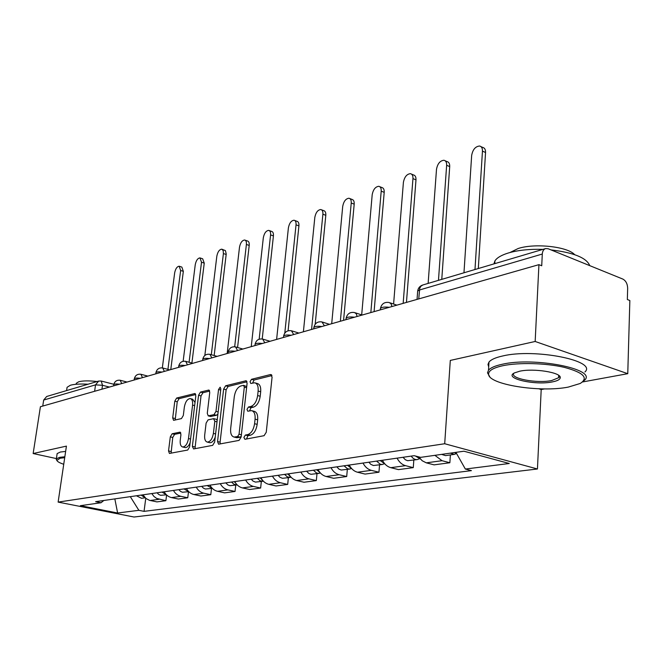 <?xml version="1.0" encoding="UTF-8"?>
<svg xmlns="http://www.w3.org/2000/svg" width="663" height="663" viewBox="0 0 663 663"><rect width="100%" height="100%" fill="white"/><g stroke="black" fill="none" stroke-linecap="round" stroke-linejoin="round"><path stroke-width="0.99" d="M243.893 437.406L244.896 439.296L264.081 435.69L266.261 432.243L272.087 377.098L270.57 374.529L251.501 379.302L250.042 381.681L250.788 383.471L254.667 382.783C257.302 383.454 258.454 386.214 258.131 391.046L257.642 395.554C256.656 401.48 254.401 405.118 250.887 406.469L248.451 407.007L246.992 409.378L247.755 411.217L251.517 410.629C254.219 411.325 255.412 414.168 255.081 419.149L254.584 423.707C253.589 429.699 251.327 433.32 247.805 434.58L245.368 435.044L243.893 437.406M252.255 410.82L254.086 411.3C256.796 412.005 257.99 414.839 257.667 419.812L257.169 424.37C256.183 430.353 253.921 433.975 250.39 435.226L247.945 435.69L246.503 438.997M271.971 375.548L254.045 380.015L252.586 383.073M255.462 382.999L257.211 383.487C259.855 384.167 261.015 386.919 260.692 391.75L260.203 396.25C259.225 402.168 256.971 405.806 253.448 407.148L251.012 407.687L249.561 410.869M172.148 433.759L170.308 436.851L168.535 450.923L169.43 453.442L187.704 450.044L189.61 446.895L195.817 395.952L194.905 393.524L176.648 398.04L174.808 401.148L172.695 417.897L173.573 420.334L181.447 418.602L183.319 415.469L184.355 407.049C185.383 401.761 187.322 398.935 190.173 398.571C192.104 399.093 192.908 401.272 192.585 405.093L188.499 438.55C187.488 443.845 185.574 446.655 182.739 446.995C180.742 446.431 179.913 444.169 180.253 440.207L180.941 434.646L180.029 432.143L172.148 433.759L174.601 434.348L172.761 437.439L171.095 453.169M582.545 381.963L627.762 373.683L535.165 341.478L450.301 360.423L444.699 443.738L58.129 502.106L66.424 446.116L33.15 453.542L40.41 406.734L538.928 264.661L541.729 265.764L542.293 254.045L419.422 290.021L417.673 291.04L417.615 291.803M535.165 341.478L538.928 264.661M217.547 441.55L218.591 444.202L239.053 440.398L241.133 437.041L247.1 383.272L246.056 380.736L225.627 385.783L223.63 389.082L217.547 441.55L220.091 442.171L220.24 443.937M212.649 445.362L193.588 448.942L192.361 446.365L198.552 395.281L200.466 392.082L208.804 390.051L209.748 392.513L207.279 413.339L208.248 415.867L214 414.64L215.981 411.383L218.541 389.504L220.157 387.192L220.837 388.932L214.646 442.105L212.649 445.362M627.762 373.683L629.85 300.521L627.339 299.527L627.662 288.322C627.488 283.839 625.889 280.756 622.847 279.082L548.202 248.766L545.69 248.559C543.66 249.222 542.533 251.053 542.293 254.045M538.853 388.791L541.199 389.537L544.663 388.899M541.199 389.537L537.444 468.99L134.017 517.016L58.129 502.106M33.15 453.542L56.396 458.581M42.747 406.071L43.675 400.046L46.692 396.482L98.663 381.076L95.538 384.863L43.675 400.046M418.743 456.882L422.19 460.744L426.301 462.84L442.03 460.694L434.887 455.332M442.03 460.694L449.862 462.749L450.376 454.926M426.301 462.84L434.091 464.854L449.862 462.749M413.828 460.064L413.273 467.639L405.532 465.666C402.027 464.68 399.201 462.177 397.079 458.15M382.394 460.263C384.499 464.241 387.3 466.711 390.789 467.68L398.488 469.611L413.273 467.639M379.543 464.879L378.954 472.222L371.313 470.34C367.849 469.387 365.073 466.967 363.001 463.064M349.21 465.053C351.274 468.907 354.025 471.294 357.473 472.222L365.064 474.078L378.954 472.222M347.329 469.404L346.699 476.531L339.166 474.725C335.743 473.813 333.017 471.468 330.986 467.688M318.025 469.561C320.038 473.291 322.74 475.603 326.146 476.498L333.638 478.28L346.699 476.531M316.989 473.664L316.334 480.592L308.908 478.852C305.535 477.973 302.85 475.702 300.861 472.039M288.645 473.796C290.618 477.418 293.278 479.664 296.634 480.526L304.019 482.241L316.334 480.592M288.372 477.683L287.701 484.421L280.374 482.739C277.043 481.893 274.407 479.697 272.46 476.133M260.932 477.799C262.863 481.313 265.473 483.493 268.78 484.321L276.065 485.971L287.701 484.421M261.338 481.479L260.642 488.034L253.415 486.418C250.142 485.606 247.548 483.468 245.641 480.012M234.743 481.578C236.633 485.001 239.202 487.106 242.459 487.91L249.644 489.509L260.642 488.034M235.755 485.067L235.042 491.457L227.923 489.891C224.691 489.103 222.146 487.032 220.273 483.667M209.956 485.159C211.804 488.482 214.331 490.537 217.547 491.308L224.624 492.849L235.042 491.457M211.505 488.474L210.784 494.697L203.765 493.189C200.582 492.427 198.08 490.413 196.248 487.139M186.469 488.581L186.452 488.556C188.267 491.789 190.762 493.778 193.919 494.532L200.897 496.023L210.784 494.697M188.499 491.706L187.762 497.78L180.842 496.314C177.709 495.576 175.247 493.62 173.449 490.429M164.159 491.772C165.932 494.921 168.377 496.86 171.502 497.59L178.372 499.032L187.762 497.78M166.604 494.979L165.891 500.698L156.625 498.41L153.907 496.405L151.794 493.554M142.959 494.83L146.067 498.559L149.556 500.35L156.957 501.891L165.891 500.698M130.296 496.662L138.865 510.319L117.624 513.005L80.389 505.678L101.025 502.745L95.621 501.667L414.151 455.68L420.591 457.362L463.934 451.213L509.267 463.495L465.351 469.048L455.904 452.348M138.865 510.319L144.053 511.355L471.434 470.639L465.351 469.048M444.699 443.738L537.444 468.99M559.746 377.156L560.177 377.156M145.752 498.294L144.053 511.355M101.025 502.745L103.842 500.482M114.832 498.891L117.624 513.005M247.009 381.764L228.13 386.463L226.133 389.753L220.091 442.171M237.603 436.544L239.061 434.199L244.307 387.117L243.578 385.336L240.818 385.974C237.429 387.358 235.249 390.921 234.279 396.681L230.666 428.555C230.301 433.503 231.453 436.337 234.122 437.058L237.603 436.544L240.172 437.174L241.233 436.163M246.735 386.62L243.744 385.385M236.045 437.539L237.652 437.655L235.092 437.025M240.172 437.174L237.652 437.655M209.682 391.054L202.928 392.736L201.022 395.927L194.988 448.677M210.561 416.455L216.511 415.287L217.928 413.894M204.685 435.16C204.361 439.204 205.257 441.517 207.362 442.105C210.362 441.765 212.375 438.865 213.403 433.403L214.829 421.245L213.527 418.693L208.074 419.878L206.11 423.11L204.685 435.16M209.425 442.602L209.889 442.71C212.027 442.71 213.809 440.862 215.218 437.149M217.199 420.168L216.337 419.314L214.016 418.726M180.85 433.047L174.601 434.348M184.82 447.484L185.226 447.575C187.132 447.6 188.764 445.95 190.132 442.635M195.021 402.491L192.626 399.209L190.654 398.695M195.759 394.518L179.076 398.67L177.236 401.77L175.206 420.01M450.301 453.144L454.312 454.379L456.384 453.575M441.541 454.387L445.536 455.605L454.312 454.379M474.981 269.518L482.457 151.123C482.531 148.18 481.578 146.482 479.581 146.017C475.404 146.432 472.769 149.548 471.666 155.391L463.967 272.783M454.486 452.547L456.641 453.649M480.998 146.656L482.664 147.401C484.661 147.866 485.623 149.565 485.548 152.498L478.305 268.532M411.234 456.103C412.892 458.614 414.889 459.774 417.242 459.583L419.19 458.871M403.038 457.288L405.325 459.749L407.621 460.702L417.242 459.583M438.467 280.341L446.647 165.278C446.746 162.385 445.851 160.711 443.945 160.264C440.058 160.661 437.572 163.678 436.503 169.289L428.132 283.408M415.469 456.028L420.4 459.061M445.196 160.802L446.995 161.581C448.901 162.029 449.804 163.703 449.705 166.595L441.773 279.363M376.584 461.108L380.181 464.191L382.037 464.498L384.341 463.827M368.893 462.219L370.716 464.291L373.402 465.517L382.501 464.456M403.162 303.356L412.958 178.604C413.082 175.745 412.237 174.104 410.422 173.665C406.784 174.062 404.447 176.963 403.402 182.383L393.598 304.035M380.247 460.578L384.888 463.934M411.524 174.129L413.439 174.924C415.253 175.363 416.107 177.004 415.983 179.855L406.452 302.419M502.861 365.711C493.421 367.791 488.672 370.551 488.606 373.99C487.57 384.366 539.715 392.794 568.257 387.101L580.208 383.479C588.827 377.935 583.573 372.565 564.437 367.393C545.956 363.034 518.723 362.338 502.861 365.711M489.717 376.634L487.504 372.821L488.507 370.194C490.529 367.783 495.054 365.819 502.082 364.302C534.046 356.661 597.496 369.142 584.6 380.148L583.092 381.465M519.693 371.214C533.674 368.048 561.329 372.49 560.252 377.678C560.094 379.501 557.467 380.91 552.378 381.905C534.834 385.617 503.25 378.283 514.38 372.929L519.693 371.214M514.024 373.128C508.828 378.3 536.665 383.72 551.641 380.545L558.602 377.736L559.116 376.509L558.743 375.415M493.918 263.899L494.938 260.857C496.952 257.75 501.41 255.131 508.314 253.001C517.927 250.183 529.464 248.981 542.914 249.379M509.963 252.528L518.193 248.501C534.817 242.998 567.569 246.57 574.647 254.658M488.697 366.904L487.985 364.443L488.987 362.048C491.01 359.586 495.526 357.572 502.546 356.006C534.469 348.141 597.794 360.722 584.907 371.976M550.994 249.901C573.686 252.586 586.614 257.832 589.755 265.648M64.709 457.677L60.142 458.232L56.894 460.412C57.3 461.597 59.579 462.882 63.731 464.274M56.943 460.553L56.355 458.871L59.587 457.354L64.841 456.757M66.946 388.178L67.079 387.3L70.344 385.261C74.273 384.134 80.182 383.786 88.071 384.217M76.187 383.943L76.278 383.28L78.682 381.78C82.759 380.678 88.908 380.595 97.13 381.532M57.043 454.279L57.151 453.575L60.383 452.033L65.637 451.404M344.039 465.807L347.578 468.791L349.409 469.081L351.556 468.492M336.804 466.851L339.017 469.155L341.246 470.042L349.865 469.039M370.832 312.563L381.208 191.159C381.349 188.342 380.554 186.726 378.822 186.303C375.415 186.693 373.211 189.494 372.192 194.723L361.683 314.908M347.487 465.302L351.514 468.443M379.8 186.701L381.805 187.505C383.537 187.927 384.341 189.543 384.2 192.353L374.089 311.635M313.417 470.224L316.458 472.943L318.257 473.39L320.428 473.009M306.604 471.211L308.776 473.44L310.972 474.302L319.16 473.357M340.351 321.257L351.233 203.011C351.39 200.234 350.644 198.651 348.987 198.237C345.796 198.618 343.699 201.328 342.713 206.384L331.699 323.718M316.665 469.752L320.088 472.636M349.857 198.577L351.937 199.389C353.594 199.795 354.34 201.386 354.191 204.154L343.575 320.337M284.56 474.393L287.543 477.02L291.082 477.227M278.129 475.321L279.861 477.203L282.43 478.313L290.212 477.418M311.577 329.453L322.889 214.215C323.063 211.489 322.359 209.922 320.776 209.533C317.768 209.898 315.787 212.525 314.817 217.406L303.397 331.782M287.626 473.946L290.444 476.515M321.547 209.823L323.685 210.627C325.268 211.025 325.972 212.591 325.806 215.318L315.19 324.224M257.31 478.321L260.244 480.882L263.36 481.172M251.236 479.2L252.934 481.031L255.462 482.109L262.88 481.263M284.792 333.091L296.038 224.832C296.228 222.146 295.565 220.605 294.057 220.224C291.223 220.58 289.333 223.133 288.397 227.857L276.612 339.415M260.203 477.907L262.415 480.095M294.745 220.472L296.925 221.276C298.441 221.666 299.104 223.199 298.922 225.884L288.09 330.796M231.544 482.042L234.014 484.33L237.139 484.877M225.793 482.871L227.848 484.918L229.953 485.697L237.023 484.893M259.167 339.199L270.579 234.901C270.777 232.249 270.156 230.741 268.706 230.368C266.037 230.724 264.239 233.185 263.319 237.777L251.236 346.65M234.279 481.645L235.854 483.368M269.327 230.583L271.548 231.379C272.999 231.752 273.62 233.268 273.421 235.912L262.216 338.967M207.138 485.565L212.301 488.358M201.685 486.352L203.326 488.084L205.356 489.021L212.309 488.366M234.677 346.757L246.396 244.465C246.611 241.854 246.023 240.362 244.639 240.006C242.111 240.346 240.404 242.749 239.5 247.191L227.16 353.512M209.732 485.192L210.619 486.277M245.186 240.197L247.44 240.976C248.824 241.34 249.421 242.824 249.205 245.434L237.578 347.503M183.991 488.913L188.731 491.631M178.819 489.659L180.427 491.341L182.424 492.244L188.773 491.673M211.315 354.713L223.406 253.556L223.158 250.523L221.749 249.164C219.354 249.503 217.721 251.832 216.834 256.15L204.834 355.476M222.238 249.338L225.437 250.622L226.224 253.995L214.166 355.525M162.004 492.079L166.347 494.722M157.09 492.791L158.672 494.432L160.637 495.311L166.421 494.805M189.088 362.271L201.511 262.216L199.944 257.89C197.682 258.23 196.115 260.493 195.254 264.686L183.137 361.294M200.392 258.04L202.671 258.802L204.245 263.12L191.905 363.059M141.095 495.104L145.04 497.648M136.421 495.775L141.55 498.303L145.189 497.789M167.921 369.382L180.643 270.471L179.167 266.219C177.013 266.543 175.513 268.747 174.667 272.825L162.336 367.89M179.565 266.344L181.853 267.09L183.336 271.341L170.772 369.581M109.42 387.068L102.5 385.294L95.538 384.863L94.618 391.286M101.945 389.198L102.5 385.294L101.224 381.026L98.663 381.076M171.502 497.59L180.842 496.314M193.919 494.532L203.765 493.189M217.547 491.308L227.923 489.891M242.459 487.91L253.415 486.418M268.78 484.321L280.374 482.739M296.634 480.526L308.908 478.852M326.146 476.498L339.166 474.725M357.473 472.222L371.313 470.34M390.789 467.68L405.532 465.666M150.178 500.499L159.07 499.289M389.289 307.309C384.739 306.754 381.797 307.102 380.463 308.353L380.405 309.016M380.33 309.861L380.463 308.353C381.59 303.778 384.482 301.822 389.131 302.51L391.062 303.753L391.949 306.546M354.481 317.229C350.122 316.69 347.337 317.005 346.111 318.165L346.053 318.746M321.845 326.527C317.668 326.014 315.016 326.295 313.889 327.373L313.839 327.878M291.181 335.263C287.17 334.774 284.651 335.022 283.607 336.025L283.565 336.464M262.324 343.492C258.471 343.011 256.059 343.243 255.098 344.172L255.056 344.561M235.108 351.249C231.395 350.785 229.091 350.992 228.205 351.862L228.163 352.202M209.409 358.567C205.828 358.128 203.624 358.31 202.795 359.122L202.754 359.429M185.093 365.504C181.637 365.073 179.524 365.238 178.745 366.001L178.712 366.266M162.054 372.067C158.714 371.653 156.683 371.802 155.962 372.515L155.929 372.755M140.2 378.291C136.968 377.893 135.012 378.034 134.34 378.697L134.307 378.913M119.431 384.209C116.307 383.827 114.426 383.952 113.787 384.581L113.763 384.764M345.978 319.649L346.111 318.165C347.213 313.765 349.998 311.883 354.465 312.53L356.288 313.74L357.092 316.483M313.748 328.831L313.889 327.373C314.958 323.13 317.652 321.315 321.961 321.92L324.414 325.798M283.457 337.467L283.607 336.025C284.651 331.931 287.253 330.174 291.422 330.754L293.709 334.542M254.94 345.597L255.098 344.172C256.117 340.218 258.636 338.52 262.664 339.066L264.81 342.779M228.039 353.263L228.205 351.862C229.199 348.042 231.644 346.393 235.547 346.906L237.553 350.553M202.629 360.506L202.795 359.122C203.765 355.426 206.143 353.827 209.922 354.315L211.812 357.887M178.579 367.36L178.745 366.001C179.698 362.412 182.018 360.854 185.69 361.327L187.455 364.824M155.788 373.849L155.962 372.515C156.899 369.034 159.145 367.526 162.717 367.973L164.374 371.404M134.158 380.015L134.34 378.697C135.252 375.324 137.448 373.849 140.929 374.272L142.479 377.645M113.605 385.874L113.787 384.581C114.682 381.291 116.829 379.858 120.218 380.264L121.677 383.57M418.751 298.905L419.696 288.471L420.765 286.35L422.845 284.974C419.911 285.944 418.179 287.966 417.673 291.04L417.044 299.394M250.39 435.226L247.805 434.58M257.169 424.37L254.584 423.707M257.667 419.812L255.081 419.149M251.012 407.687L248.451 407.007M253.448 407.148L250.887 406.469M260.203 396.25L257.642 395.554M260.692 391.75L258.131 391.046M254.045 380.015L251.501 379.302M271.565 374.81L270.57 374.529M247.945 435.69L245.368 435.044M226.133 389.753L223.63 389.082M228.13 386.463L225.627 385.783M246.595 381.01L245.691 380.761M241.39 434.779L239.061 434.199M246.611 387.747L244.307 387.117M194.864 446.961L192.361 446.365M201.022 395.927L198.552 395.281M202.928 392.736L200.466 392.082M209.276 390.283L208.48 390.076M211.049 416.488L208.547 415.85M216.511 415.287L214 414.64M218.16 411.947L215.981 411.383M220.704 390.084L218.541 389.504M215.591 433.942L213.403 433.403M217.008 421.792L214.829 421.245M180.411 432.317L179.764 432.16M190.571 439.047L188.499 438.55M194.64 405.623L192.585 405.093M175.14 418.502L172.695 417.897M177.236 401.77L174.808 401.148M179.076 398.67L176.648 398.04M195.353 393.747L194.599 393.549M170.996 451.495L168.535 450.923M172.761 437.439L170.308 436.851M485.548 152.498L482.457 151.123M449.705 166.595L446.647 165.278M415.983 179.855L412.958 178.604M384.2 192.353L381.208 191.159M354.191 204.154L351.233 203.011M325.806 215.318L322.889 214.215M298.922 225.884L296.038 224.832M273.421 235.912L270.579 234.901M249.205 245.434L246.396 244.465M226.174 254.493L223.406 253.556M204.245 263.12L201.511 262.216M183.336 271.341L180.643 270.471M396.864 305.146L390.093 302.842M362.122 315.049L355.302 312.803M329.528 324.34L322.682 322.152M298.897 333.066L292.051 330.945M270.056 341.288L263.219 339.232M242.84 349.045L236.028 347.047M217.132 356.371L210.353 354.44M192.8 363.307L186.063 361.434M169.736 369.879L163.057 368.064M147.849 376.112L141.227 374.355M127.039 382.045L120.484 380.338M101.464 381.092L113.845 384.283M422.845 284.974L545.483 248.617M236.683 437.696L234.122 437.058M210.751 416.505L208.248 415.867M209.889 442.71L207.362 442.105M185.226 447.575L182.739 446.995M488.606 373.99L487.504 372.821M559.116 376.509L560.252 377.678M494.938 260.857L494.772 263.65M558.602 377.736L558.702 375.382M488.987 362.048L488.507 370.194M56.894 460.412L56.264 459.6M67.079 387.3L66.59 390.59M76.137 384.267L76.278 383.28M57.151 453.575L56.355 458.871"/></g></svg>

